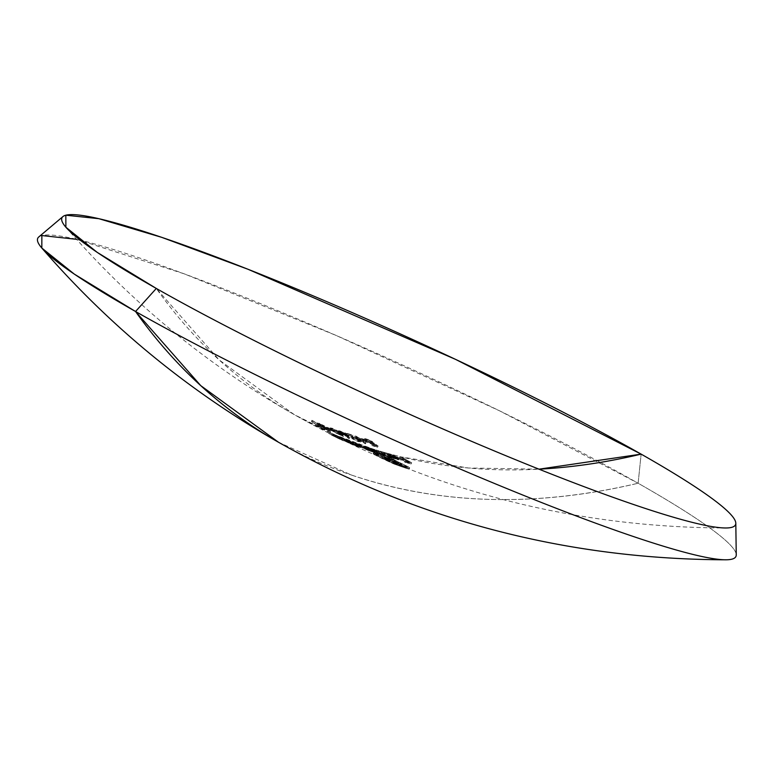 <?xml version="1.0" encoding="UTF-8"?>
<svg xmlns="http://www.w3.org/2000/svg" width="775" height="775" viewBox="0 0 775 775"><rect width="100%" height="100%" fill="white"/><g stroke="black" fill="none" stroke-linecap="round" stroke-linejoin="round"><path stroke-width="0.58" stroke-dasharray="3.88 2.91" d="M358.486 446.264L350.484 442.787L355.609 445.567L359.058 446.923L358.486 446.264M349.312 442.118L349.98 442.283A870.664 597.118 119.6 0 0 352.218 443.135L360.423 447.214L354.243 445.024A870.306 628.108 -71.1 0 0 355.696 445.819A870.577 597.05 -60.4 0 1 354.718 445.431L346.9 441.091A870.664 597.118 119.6 0 0 347.868 441.469A870.306 628.108 -71.1 0 0 349.215 442.234L349.312 442.118M374.829 450.885L376.96 451.554A870.664 597.118 -60.4 0 1 374.664 450.847L384.012 454.702L385.601 455.903L383.751 455.613L378.801 453.675A870.567 628.292 -71.1 0 0 383.499 456.213L384.022 455.061L379.324 452.522L385.621 454.809L383.024 452.755L335.178 434.92L294.219 414.596L219.199 359.968L156.308 288.455A869.385 596.246 119.6 0 0 294.219 414.596A869.385 596.246 119.6 0 0 329.317 432.353A867.651 626.19 -71.1 0 0 333.308 434.591L341.581 438.485A868.184 626.578 -71.1 0 0 342.996 439.26A869.298 596.178 119.6 0 0 343.955 439.667L336.127 435.327A869.385 596.246 119.6 0 0 338.326 436.257A868.436 626.762 -71.1 0 0 342.308 438.495L350.649 442.254A868.823 627.033 -71.1 0 0 352.063 443.019A869.298 596.178 119.6 0 0 353.032 443.407L345.214 439.067A869.385 596.246 119.6 0 0 347.423 439.938L355.25 444.278A869.298 596.178 119.6 0 0 356.219 444.656A869.027 627.188 108.9 0 1 354.766 443.872L360.956 446.061L352.741 441.983A869.385 596.246 119.6 0 0 357.75 443.823L366.837 448.589L375.216 451.224A869.366 627.43 -71.1 0 0 376.573 451.97A869.298 596.178 119.6 0 0 377.57 452.29L369.752 447.95A869.385 596.246 119.6 0 0 372.029 448.696L383.024 454.741A869.221 596.12 119.6 0 0 384.022 455.061A869.288 627.382 108.9 0 1 379.324 452.522L378.801 453.675L379.324 452.522L384.284 454.46L383.751 455.613L384.284 454.46L386.124 454.741L384.545 453.549L384.012 454.702L384.545 453.549L377.493 450.401A869.385 596.246 119.6 0 0 382.637 451.941L376.214 449.975L375.691 451.127L376.214 449.975L374.373 449.771A869.288 627.382 108.9 0 1 373.027 449.006A869.385 596.246 119.6 0 0 375.187 449.694L374.373 449.771L373.85 450.924L374.664 450.847A870.664 597.118 119.6 0 0 376.96 451.554L385.252 455.468L385.456 455.981L384.516 455.836L378.801 453.675L383.499 456.213A870.49 597.002 -60.4 0 1 382.501 455.894A870.587 628.312 108.9 0 1 371.506 449.849A870.664 597.118 119.6 0 0 372.504 450.159A870.567 628.292 -71.1 0 0 373.85 450.924L374.664 450.847L373.841 450.808L374.364 449.665M399.154 458.674L398.631 459.827L397.178 459.527L397.711 458.374L397.178 459.527L392.305 457.763L392.838 456.611L392.305 457.763L388.692 456.01L389.215 454.857L388.692 456.01A870.645 597.099 119.6 0 0 396.093 458.044L396.626 456.892L396.093 458.044L390.193 455.623L390.716 454.46L396.626 456.892A869.366 596.227 -60.4 0 1 389.215 454.857L395.812 457.783L399.154 458.674L398.97 457.967L390.988 454.295L387.975 454.034A869.298 819.514 129.9 0 0 389.321 454.547L391.365 454.654L396.626 456.892A869.366 596.227 -60.4 0 1 389.215 454.857L399.464 458.626L390.988 454.295A869.385 596.246 119.6 0 0 399.948 456.62A867.768 626.278 -71.1 0 0 405.151 459.527A869.347 596.217 -60.4 0 1 400.617 458.374A868.155 626.558 -71.1 0 0 401.712 458.984A869.327 596.208 119.6 0 0 406.255 460.137A867.768 626.278 -71.1 0 0 409.558 461.929A869.259 596.149 -60.4 0 1 405.025 460.776A868.155 626.558 -71.1 0 0 406.129 461.367A869.221 596.13 119.6 0 0 411.699 462.772L400.975 456.872A869.385 596.246 119.6 0 0 538.983 469.175L468.41 468.003L400.975 456.872L389.641 453.888L389.108 455.041L390.455 455.448A870.664 597.118 -60.4 0 1 388.033 454.78L390.222 455.371M736.25 554.852A383.635 35.96 24.5 0 0 638.125 483.242L641.138 454.131L638.125 483.242A383.635 35.96 -155.5 0 1 725.884 559.792M351.443 475.036A901.199 618.062 119.6 0 0 638.125 483.242C535.041 507.48 439.483 504.748 351.443 475.036L278.516 442.263A901.199 618.062 119.6 0 0 351.443 475.036L351.443 475.036M346.696 435.114L347.19 435.259A869.269 198.778 -66.8 0 0 348.488 436.906A869.201 856.278 147.2 0 0 349.816 437.517L345.786 433.651L340.07 430.968L338.53 430.716L339.237 431.462L346.696 435.114M364.909 441.004L363.863 439.241A868.61 595.713 -60.4 0 1 358.515 437.701A869.017 627.178 108.9 0 1 356.132 436.151A868.436 595.597 -60.4 0 1 355.124 435.85A869.056 627.208 -71.1 0 0 357.507 437.4A868.61 595.713 -60.4 0 1 356.219 437.013A869.104 627.246 -71.1 0 0 357.285 437.701A868.688 595.762 119.6 0 0 358.573 438.088A869.056 627.208 -71.1 0 0 365.79 442.632A869.075 596.023 119.6 0 0 365.994 442.69L364.909 441.004M359.891 439.842L359.581 439.638A868.911 595.917 -60.4 0 1 358.573 439.328L359.222 440.239L356.122 439.125L352.78 436.587A869.298 50.142 114.2 0 1 352.828 435.153A868.436 595.597 -60.4 0 1 345.253 432.77A869.337 627.411 -71.1 0 0 346.309 433.467A868.523 595.646 119.6 0 0 351.492 435.114A869.269 50.181 -65.8 0 0 351.472 436.025L352.451 437.332L356.151 439.367L360.588 440.965L359.891 439.842M342.463 434.92L343.868 434.92L337.948 431.074L330.441 427.8L335.478 431.413L342.463 434.92M312.838 420.728A868.436 595.597 -60.4 0 1 311.879 420.331A868.349 626.694 -71.1 0 0 321.199 426.279A869.017 595.985 -60.4 0 1 318.874 425.291A868.165 626.558 -71.1 0 0 319.949 425.95A869.066 596.023 119.6 0 0 325.568 428.313A868.581 626.868 108.9 0 1 324.493 427.655A869.017 595.985 -60.4 0 1 322.158 426.686A868.417 626.752 108.9 0 1 312.838 420.728L312.315 421.891A869.695 627.673 -71.1 0 0 321.635 427.839L322.158 426.686A868.417 626.752 108.9 0 1 312.838 420.728A868.436 595.597 -60.4 0 1 311.879 420.331L311.356 421.484A869.715 596.469 119.6 0 0 312.315 421.891L312.838 420.728M326.304 428.265L325.393 427.79A868.358 96.013 -64.9 0 1 325.171 427.839L330.954 430.309L319.949 424.342L324.095 425.921A868.203 188.49 115.7 0 0 324.493 425.94L317.818 423.131L329.104 429.282L326.304 428.265M326.633 427.151A869.037 627.188 -71.1 0 0 327.699 427.829A868.756 595.81 119.6 0 0 331.874 429.427A869.192 627.304 108.9 0 1 330.809 428.74A868.688 595.762 -60.4 0 1 326.633 427.151L326.11 428.304A869.957 596.634 119.6 0 0 330.286 429.892L330.809 428.74A868.688 595.762 -60.4 0 1 326.633 427.151A869.037 627.188 -71.1 0 0 327.699 427.829L327.176 428.982A870.306 628.108 108.9 0 1 326.11 428.304L326.633 427.151M372.601 443.242L372.455 444.501L365.49 441.363L363.969 439.977L365.79 440.074L372.184 442.893A869.908 596.595 -60.4 0 1 371.157 442.622L366.788 440.752L365.509 440.694L366.546 441.673L373.54 444.201A869.87 495.109 -69.2 0 0 377.59 447.165L378.113 446.012A868.601 494.382 110.8 0 1 374.063 443.048L366.817 440.355L366.032 439.541L366.798 439.473L371.68 441.469A868.63 595.723 119.6 0 0 372.707 441.731L367.786 439.396L364.502 438.815L367.544 441.111L372.601 443.242M374.112 443.581L373.589 444.734L374.112 443.581A868.659 494.595 -69.2 0 0 376.243 445.131A869.017 595.985 -60.4 0 1 372.387 444.085A868.649 626.917 -71.1 0 0 373.463 444.753A869.066 596.023 119.6 0 0 378.113 446.012A868.601 494.382 110.8 0 1 374.063 443.048L373.54 444.201L374.063 443.048L372.097 442.728L371.574 443.881L372.097 442.728L367.069 440.52L366.546 441.673L367.069 440.52L366.042 439.532L367.321 439.599L366.788 440.752L367.321 439.599L371.68 441.469L371.157 442.622L371.68 441.469A868.63 595.723 119.6 0 0 372.707 441.731L372.184 442.893L372.707 441.731L366.323 438.921L365.79 440.074L366.323 438.921L365.015 438.66L364.502 438.815L366.013 440.21L365.49 441.363L366.013 440.21L374.112 443.581A868.659 494.595 -69.2 0 0 376.243 445.131A869.017 595.985 -60.4 0 1 372.387 444.085A868.649 626.917 -71.1 0 0 373.463 444.753L372.94 445.906A869.918 627.837 108.9 0 1 371.864 445.238A870.286 596.857 119.6 0 0 375.72 446.293A869.928 495.322 110.8 0 1 373.589 444.734L372.455 444.501L372.978 443.348M383.644 452.242L393.632 457.996A869.221 596.12 119.6 0 0 394.64 458.287L383.644 452.242A869.385 596.246 119.6 0 0 388.556 453.627L383.644 452.242A869.385 596.246 -60.4 0 1 382.637 451.941L382.114 453.094A870.664 597.118 119.6 0 0 383.121 453.394L383.644 452.242L383.121 453.394A870.18 628.021 -71.1 0 0 394.117 459.439A870.49 597.002 -60.4 0 1 393.109 459.149A870.228 628.06 108.9 0 1 382.114 453.094L382.637 451.941A868.959 627.14 -71.1 0 0 393.632 457.996L393.109 459.149L393.632 457.996A869.221 596.12 119.6 0 0 394.64 458.287L394.117 459.439L394.64 458.287A868.911 627.101 108.9 0 1 383.644 452.242M364.579 446.226L368.755 447.63L374.034 450.876L364.579 446.226M383.121 455.729L382.598 456.882L383.121 455.729A869.376 627.44 -71.1 0 0 390.513 459.459A868.63 595.723 -60.4 0 1 382.569 456.727A869.347 627.421 -71.1 0 0 385.194 458.006A868.455 595.607 119.6 0 0 393.128 460.747A869.376 627.44 -71.1 0 0 395.579 461.929L397.701 463.101L395.657 462.549A867.903 595.229 -60.4 0 1 392.082 461.299A869.347 627.421 -71.1 0 0 394.775 462.539A867.661 595.055 119.6 0 0 397.875 463.624L401.256 464.322L385.989 456.669A869.037 596.004 119.6 0 0 388.827 457.589L406.11 466.143L406.613 466.734L404.598 466.201L386.851 459.129L377.144 454.315L376.64 453.685L379.324 454.441A869.037 596.004 119.6 0 0 381.242 455.09A869.385 627.45 108.9 0 1 379.207 454.034A869.114 596.053 -60.4 0 1 377.299 453.385L373.938 452.426L374.257 453.094L385.843 458.868L406.042 466.918L409.607 467.887L408.57 466.986L388.885 457.192L381.058 454.663A869.376 627.44 -71.1 0 0 383.092 455.71L382.559 456.863A870.654 628.36 108.9 0 1 380.535 455.816A870.393 596.934 119.6 0 0 388.362 458.345A870.509 628.263 -71.1 0 0 405.548 466.889L409.21 468.982L409.733 467.829L408.871 468.642L409.403 467.49L408.173 466.773L407.64 467.935L408.173 466.773L406.071 465.736L405.548 466.889L406.071 465.736A869.24 627.343 108.9 0 1 388.885 457.192L388.362 458.345L388.885 457.192A869.114 596.053 -60.4 0 1 381.058 454.663L380.535 455.816L381.058 454.663A869.376 627.44 -71.1 0 0 383.092 455.71A869.037 596.004 119.6 0 0 383.121 455.729A869.376 627.44 -71.1 0 0 390.513 459.459L382.569 456.727A869.347 627.421 -71.1 0 0 385.194 458.006L393.128 460.747L392.605 461.9A869.734 596.479 -60.4 0 1 384.671 459.168A870.625 628.341 108.9 0 1 382.046 457.88A869.908 596.595 119.6 0 0 389.98 460.621A870.654 628.36 108.9 0 1 382.598 456.882A870.306 596.876 -60.4 0 1 382.559 456.863L383.092 455.71M374.044 450.682L368.193 448.328A869.385 627.45 108.9 0 1 364.221 446.1A869.385 596.246 -60.4 0 1 363.233 445.761A869.385 627.45 -71.1 0 0 366.265 447.466L368.483 448.783L367.621 448.744L362.962 446.545A869.337 627.411 108.9 0 1 358.728 444.172A869.385 596.246 119.6 0 0 363.233 445.761L368.551 448.996L358.728 444.172L358.205 445.325A870.616 628.331 -71.1 0 0 362.438 447.698L367.098 449.897L367.951 449.926L365.742 448.618A870.654 628.36 108.9 0 1 362.71 446.913A870.664 597.118 119.6 0 0 363.698 447.252A870.664 628.36 -71.1 0 0 367.67 449.481L372.61 451.796L373.521 451.835L371.516 450.624A870.635 628.351 108.9 0 1 368.232 448.783A870.664 597.118 119.6 0 0 369.229 449.103L369.752 447.95A869.385 596.246 -60.4 0 1 368.755 447.63L368.232 448.783L368.755 447.63A869.366 627.43 -71.1 0 0 372.039 449.471L371.516 450.624L372.039 449.471L374.044 450.682L373.133 450.643L372.61 451.796L373.192 451.602L368.232 448.783A870.664 597.118 119.6 0 0 369.229 449.103A870.625 628.341 -71.1 0 0 377.047 453.443A870.577 597.05 -60.4 0 1 376.049 453.123A870.635 628.351 108.9 0 1 374.683 452.377L367.892 450.362L361.45 447.349A870.596 628.322 108.9 0 1 357.217 444.976A870.664 597.118 119.6 0 0 358.205 445.325L358.728 444.172A869.385 596.246 -60.4 0 1 357.75 443.823L357.217 444.976L357.75 443.823A869.327 627.401 -71.1 0 0 361.973 446.197L361.45 447.349L361.973 446.197L368.416 449.209L367.892 450.362L368.416 449.209L369.472 449.2L369.171 450.662L369.704 449.5M349.728 441.033L349.748 441.082A869.027 627.188 108.9 0 1 348.401 440.316A869.385 596.246 119.6 0 0 350.503 441.13L349.728 441.033M343.403 438.97L342.957 438.718A868.504 626.81 108.9 0 1 339.285 436.654A869.385 596.246 119.6 0 0 344.245 438.679A868.823 627.033 -71.1 0 0 347.064 440.268L348.827 441.595L343.403 438.97M334.393 435.095L333.938 434.843A867.748 626.258 108.9 0 1 330.266 432.779A869.385 596.246 119.6 0 0 335.178 434.92A868.184 626.578 -71.1 0 0 337.997 436.509L340.109 437.904L334.393 435.095M76.512 239.301L184.014 273.769L336.234 335.488L499.604 410.847L638.125 483.242A383.635 35.96 24.5 0 0 270.117 307.53A383.635 35.96 24.5 0 0 38.75 236.985M399.948 456.62L399.416 457.773A870.664 597.118 119.6 0 0 400.452 458.025L400.975 456.872A869.385 596.246 -60.4 0 1 399.948 456.62A867.768 626.278 -71.1 0 0 405.151 459.527L404.627 460.679A869.046 627.198 108.9 0 1 399.416 457.773L399.948 456.62M400.617 458.374L400.084 459.536A870.625 597.089 119.6 0 0 404.627 460.679L405.151 459.527A869.347 596.217 -60.4 0 1 400.617 458.374A868.155 626.558 -71.1 0 0 401.712 458.984L401.188 460.137A869.424 627.479 108.9 0 1 400.084 459.536L400.617 458.374M406.255 460.137L405.722 461.29A870.606 597.079 -60.4 0 1 401.188 460.137L401.712 458.984A869.327 596.208 119.6 0 0 406.255 460.137A867.768 626.278 -71.1 0 0 409.558 461.929L409.035 463.082A869.046 627.198 108.9 0 1 405.722 461.29L406.255 460.137M405.025 460.776L404.492 461.929A870.528 597.021 119.6 0 0 409.035 463.082L409.558 461.929A869.259 596.149 -60.4 0 1 405.025 460.776A868.155 626.558 -71.1 0 0 406.129 461.367L405.596 462.52A869.424 627.479 108.9 0 1 404.492 461.929L405.025 460.776M411.699 462.772L411.167 463.925A870.499 597.002 -60.4 0 1 405.596 462.52L406.129 461.367A869.221 596.13 119.6 0 0 411.699 462.772A867.68 626.21 108.9 0 1 400.975 456.872L400.452 458.025A868.949 627.13 -71.1 0 0 411.167 463.925L411.699 462.772M399.416 457.773A870.664 597.118 119.6 0 0 400.452 458.025L411.167 463.925A870.499 597.002 -60.4 0 1 405.596 462.52A869.424 627.479 108.9 0 1 404.492 461.929A870.528 597.021 119.6 0 0 409.035 463.082A869.046 627.198 108.9 0 1 405.722 461.29A870.606 597.079 -60.4 0 1 401.188 460.137A869.424 627.479 108.9 0 1 400.084 459.536A870.625 597.089 119.6 0 0 404.627 460.679A869.046 627.198 108.9 0 1 399.416 457.773M358.515 437.701L357.992 438.853A869.889 596.585 119.6 0 0 363.33 440.394L363.863 439.241A868.61 595.713 -60.4 0 1 358.515 437.701A869.017 627.178 108.9 0 1 356.132 436.151L355.609 437.303A870.286 628.099 -71.1 0 0 357.992 438.853L358.515 437.701M355.124 435.85L354.601 437.003A869.715 596.469 119.6 0 0 355.609 437.303L356.132 436.151A868.436 595.597 -60.4 0 1 355.124 435.85A869.056 627.208 -71.1 0 0 357.507 437.4L356.984 438.553A870.335 628.128 108.9 0 1 354.601 437.003L355.124 435.85M356.219 437.013L355.686 438.166A869.889 596.585 119.6 0 0 356.984 438.553L357.507 437.4A868.61 595.713 -60.4 0 1 356.219 437.013A869.104 627.246 -71.1 0 0 357.285 437.701L356.752 438.853A870.383 628.167 108.9 0 1 355.686 438.166L356.219 437.013M358.573 438.088L358.05 439.241A869.957 596.634 -60.4 0 1 356.752 438.853L357.285 437.701A868.688 595.762 119.6 0 0 358.573 438.088A869.056 627.208 -71.1 0 0 365.79 442.632L365.257 443.784A870.335 628.128 108.9 0 1 358.05 439.241L358.573 438.088M365.994 442.69L365.471 443.843A870.344 596.905 -60.4 0 1 365.257 443.784L365.79 442.632A869.075 596.023 119.6 0 0 365.994 442.69A869.356 179.684 113.4 0 1 363.863 439.241L363.33 440.394A870.635 179.945 -66.6 0 0 365.471 443.843L365.994 442.69M359.581 438.388L359.058 439.541A870.286 628.099 -71.1 0 0 363.572 442.409L364.095 441.256A869.017 627.178 108.9 0 1 359.581 438.388A868.688 595.762 119.6 0 0 362.933 439.367A869.376 179.916 -66.6 0 0 364.095 441.256L363.572 442.409A870.645 180.178 113.4 0 1 362.409 440.52L362.933 439.367L362.409 440.52A869.957 596.634 -60.4 0 1 359.058 439.541L359.581 438.388A868.688 595.762 119.6 0 0 362.933 439.367A869.376 179.916 -66.6 0 0 364.095 441.256A869.017 627.178 108.9 0 1 359.581 438.388M359.058 439.541A870.286 628.099 -71.1 0 0 363.572 442.409A870.645 180.178 113.4 0 1 362.409 440.52A869.957 596.634 -60.4 0 1 359.058 439.541M357.992 438.853A869.889 596.585 119.6 0 0 363.33 440.394L365.471 443.843A870.344 596.905 -60.4 0 1 365.257 443.784A870.335 628.128 108.9 0 1 358.05 439.241A869.957 596.634 -60.4 0 1 356.752 438.853A870.383 628.167 108.9 0 1 355.686 438.166A869.889 596.585 119.6 0 0 356.984 438.553A870.335 628.128 108.9 0 1 354.601 437.003A869.715 596.469 119.6 0 0 355.609 437.303A870.286 628.099 -71.1 0 0 357.992 438.853M353.865 437.933L353.342 439.086L357.876 441.178L358.399 440.026L353.865 437.933L352.78 436.587L352.257 437.739L353.342 439.086L353.865 437.933M352.828 435.153L352.296 436.315A870.567 50.21 -65.8 0 0 352.257 437.739L352.78 436.587A869.298 50.142 114.2 0 1 352.828 435.153A868.436 595.597 -60.4 0 1 345.253 432.77L344.73 433.923A869.715 596.469 119.6 0 0 352.296 436.315L352.828 435.153M346.309 433.467L345.786 434.62A870.616 628.331 108.9 0 1 344.73 433.923L345.253 432.77A869.337 627.411 -71.1 0 0 346.309 433.467A868.523 595.646 119.6 0 0 351.492 435.114L350.968 436.267A869.792 596.518 -60.4 0 1 345.786 434.62L346.309 433.467M351.472 436.025L350.949 437.177A870.548 50.259 114.2 0 1 350.968 436.267L351.492 435.114A869.269 50.181 -65.8 0 0 351.472 436.025L352.954 437.662L352.431 438.815L350.949 437.177L351.472 436.025M359.542 440.171L359.019 441.343L358.05 440.481L358.573 439.328L359.542 440.171L358.399 440.026L357.876 441.178L359.019 441.324L358.05 440.481A870.18 596.789 119.6 0 0 359.048 440.791L359.581 439.638A868.911 595.917 -60.4 0 1 358.573 439.328L358.05 440.481A870.18 596.789 119.6 0 0 359.048 440.791L360.472 442.012L358.893 441.827L359.416 440.675L358.893 441.827L355.628 440.52L352.431 438.815L352.954 437.662L359.416 440.675L360.995 440.849L359.581 439.638L359.048 440.791L360.462 442.041L360.995 440.849M360.472 442.012L354.446 439.948L350.949 437.177A870.548 50.259 114.2 0 1 350.968 436.267A869.792 596.518 -60.4 0 1 345.786 434.62A870.616 628.331 108.9 0 1 344.73 433.923A869.715 596.469 119.6 0 0 352.296 436.315A870.567 50.21 -65.8 0 0 352.257 437.739L354.369 439.677L359.019 441.324M346.57 434.136L346.047 435.288L347.83 436.809L348.353 435.657L346.57 434.136L340.07 430.968L339.547 432.121L346.047 435.288L346.57 434.136M339.799 431.849L339.276 433.002L337.997 431.869L339.547 432.121L340.07 430.968L338.53 430.716L339.799 431.849L346.144 434.93L345.621 436.093L339.276 433.002L339.799 431.849M347.19 435.259L346.667 436.412L345.621 436.093L346.144 434.93L347.19 435.259A869.269 198.778 -66.8 0 0 348.488 436.906L347.965 438.059A870.538 199.068 113.2 0 1 346.667 436.412L347.19 435.259M349.816 437.517L349.293 438.669A870.47 857.538 -32.8 0 1 347.965 438.059L348.488 436.906A869.201 856.278 147.2 0 0 349.816 437.517A869.288 198.7 113.2 0 1 348.353 435.657L347.83 436.809A870.567 198.991 -66.8 0 0 349.293 438.669L349.816 437.517M339.46 432.595L345.834 435.666L341.581 433.186L339.46 432.595L340.206 433.302L344.759 435.482L345.292 434.329L344.759 435.482L345.834 435.666L345.02 434.94L345.543 433.787L346.357 434.513L340.729 432.15L339.993 431.442L341.077 431.646L345.543 433.787L345.02 434.94L340.554 432.799L341.077 431.646L340.554 432.799L339.45 432.624L340.332 431.433L346.357 434.513L340.729 432.15L340.206 433.302L340.729 432.15L339.993 431.442M347.965 438.059A870.538 199.068 113.2 0 1 346.667 436.412L338.287 432.285L339.547 432.121L344.827 434.552L349.293 438.669A870.47 857.538 -32.8 0 1 347.965 438.059M333.512 430.212L332.988 431.365L331.303 430.251L330.014 428.914L331.312 429.234L331.836 428.081L330.663 428.188L333.512 430.212L342.773 435.037L342.24 436.189L332.988 431.365L333.512 430.212M343.354 436.083L337.261 433.874L330.014 428.914L336.234 431.559L343.616 436.461L343.868 434.92L340.942 432.905L340.419 434.058L340.942 432.905L336.767 430.406L331.836 428.081L331.312 429.234L340.419 434.058L343.354 436.083L342.24 436.189L342.773 435.037L343.868 434.92M339.963 432.557L339.44 433.709L332.339 429.922L332.863 428.759L342.356 434.184L337.774 432.528L332.301 429.059L331.913 428.565L332.863 428.759L332.339 429.922L331.38 429.718L331.778 430.212L332.223 428.565L338.171 431.442L342.356 434.184L341.136 435.511L341.659 434.358L334.5 430.58L333.967 431.733L334.5 430.58L332.301 429.059L331.778 430.212L341.136 435.511L341.833 435.337L339.44 433.709L339.963 432.557M332.301 429.059L331.913 428.565L331.361 429.738L333.327 431.317L339.285 434.717L341.833 435.337L335.226 431.239L331.778 430.212M341.136 435.511L341.833 435.337M382.559 456.863A870.654 628.36 108.9 0 1 380.535 455.816L388.362 458.345L408.386 468.332L408.764 469.02L405.509 468.071A868.475 595.617 -60.4 0 1 394.039 464.022A870.528 628.273 108.9 0 1 376.679 455.845L373.414 453.578L376.776 454.537A870.393 596.934 119.6 0 0 378.684 455.187A870.654 628.36 -71.1 0 0 380.709 456.243A870.306 596.876 -60.4 0 1 378.801 455.593L375.933 454.896L378.713 456.591A870.577 628.302 -71.1 0 0 394 463.838A868.688 595.762 119.6 0 0 403.426 467.141L406.255 467.819L403.465 466.24A870.567 628.292 108.9 0 1 388.304 458.742A870.306 596.876 -60.4 0 1 385.466 457.822A870.616 628.331 -71.1 0 0 397.488 463.828L401.247 465.872L397.343 464.787A868.93 595.927 -60.4 0 1 394.252 463.692A870.625 628.341 108.9 0 1 391.559 462.452A869.182 596.101 119.6 0 0 395.124 463.702L397.178 464.254L395.056 463.092A870.654 628.36 108.9 0 1 392.605 461.9L393.128 460.747A869.376 627.44 -71.1 0 0 395.579 461.929L395.056 463.092L395.579 461.929L397.168 462.733L396.635 463.886L397.168 462.733L397.701 463.101L397.178 464.254L397.701 463.101L397.178 464.254L395.056 463.092A870.654 628.36 108.9 0 1 392.605 461.9L384.671 459.168L385.194 458.006L384.671 459.168A870.625 628.341 108.9 0 1 382.046 457.88L382.569 456.727L382.046 457.88L389.98 460.621L390.513 459.459L389.98 460.621A870.654 628.36 108.9 0 1 382.598 456.882M373.938 452.426L373.492 454.082L373.938 452.426L373.414 453.578L374.645 453.859L375.168 452.707L374.645 453.859L376.776 454.537L377.299 453.385L376.776 454.537A870.393 596.934 119.6 0 0 378.684 455.187L379.207 454.034L378.684 455.187A870.654 628.36 -71.1 0 0 380.709 456.243L381.242 455.09L380.709 456.243A870.306 596.876 -60.4 0 1 378.801 455.593L379.324 454.441L378.801 455.593L375.933 454.896L376.456 453.743L375.972 454.983L378.074 456.272L378.713 456.591L379.246 455.438L378.713 456.591L386.328 460.282L394 463.838L394.523 462.675L394 463.838L403.426 467.141L403.959 465.988L403.426 467.141L406.255 467.819L406.778 466.666L406.255 467.819L403.465 466.24L403.988 465.077L403.465 466.24L388.304 458.742L388.827 457.589L388.304 458.742A870.306 596.876 -60.4 0 1 385.466 457.822L385.989 456.669L385.466 457.822L397.488 463.828L398.021 462.675L397.488 463.828L400.336 465.252L400.869 464.099L400.336 465.252L401.247 465.872L401.77 464.719L401.169 465.911L400.258 465.727L400.791 464.574L400.258 465.727L397.343 464.787L397.875 463.624L397.343 464.787A868.93 595.927 -60.4 0 1 394.252 463.692L394.775 462.539L394.252 463.692A870.625 628.341 108.9 0 1 391.559 462.452L392.082 461.299L391.559 462.452A869.182 596.101 119.6 0 0 395.124 463.702L395.657 462.549L395.124 463.702L397.168 464.293L397.711 463.13L395.657 462.549A867.903 595.229 -60.4 0 1 392.082 461.299A869.347 627.421 -71.1 0 0 394.775 462.539A867.661 595.055 119.6 0 0 397.875 463.624L401.77 464.719L398.021 462.675A869.347 627.421 108.9 0 1 385.989 456.669A869.037 596.004 119.6 0 0 388.827 457.589A869.288 627.382 -71.1 0 0 403.988 465.077L406.778 466.666L403.959 465.988A867.419 594.89 -60.4 0 1 394.523 462.675A869.298 627.382 108.9 0 1 379.246 455.438L376.456 453.743L379.324 454.441A869.037 596.004 119.6 0 0 381.242 455.09A869.385 627.45 108.9 0 1 379.207 454.034A869.114 596.053 -60.4 0 1 377.299 453.385L373.938 452.426L377.202 454.683A869.25 627.353 -71.1 0 0 394.562 462.859A867.196 594.735 119.6 0 0 406.042 466.918L409.733 467.829M396.713 464.215L397.236 463.062M406.778 466.666L406.09 466.637M376.456 453.743L377.192 453.772M377.202 454.683L376.679 455.845L377.202 454.683M409.287 467.858L408.241 468.904L405.509 468.071L406.042 466.918L405.509 468.071L394.039 464.022L394.562 462.859L394.039 464.022L374.722 454.828L373.492 454.082L374.025 452.929M405.558 467.79L406.255 467.819M376.669 454.925L375.933 454.896L376.466 453.733M373.492 454.082L373.414 453.578M409.733 467.838L408.764 469.02M321.199 426.279L320.676 427.432A869.618 627.614 108.9 0 1 311.356 421.484L311.879 420.331A868.349 626.694 -71.1 0 0 321.199 426.279A869.017 595.985 -60.4 0 1 318.874 425.291L318.351 426.444A870.286 596.857 119.6 0 0 320.676 427.432L321.199 426.279M319.949 425.95L319.426 427.103A869.434 627.479 108.9 0 1 318.351 426.444L318.874 425.291A868.165 626.558 -71.1 0 0 319.949 425.95A869.066 596.023 119.6 0 0 325.568 428.313L325.045 429.476A870.335 596.895 -60.4 0 1 319.426 427.103L319.949 425.95M324.493 427.655L323.969 428.808A869.86 627.789 -71.1 0 0 325.045 429.476L325.568 428.313A868.581 626.868 108.9 0 1 324.493 427.655A869.017 595.985 -60.4 0 1 322.158 426.686L321.635 427.839A870.286 596.857 119.6 0 0 323.969 428.808L324.493 427.655M323.969 428.808A869.86 627.789 -71.1 0 0 325.045 429.476A870.335 596.895 -60.4 0 1 319.426 427.103A869.434 627.479 108.9 0 1 318.351 426.444A870.286 596.857 119.6 0 0 320.676 427.432A869.618 627.614 108.9 0 1 311.356 421.484A869.715 596.469 119.6 0 0 312.315 421.891A869.695 627.673 -71.1 0 0 321.635 427.839A870.286 596.857 119.6 0 0 323.969 428.808M318.67 423.751L318.147 424.903L317.072 423.983L318.418 424.322L318.942 423.169L317.605 422.83L318.67 423.751L324.551 426.918L324.028 428.071L318.147 424.903L318.67 423.751M327.04 428.149L326.517 429.302L324.028 428.071L324.551 426.918L327.04 428.149L329.104 429.282L328.571 430.435L326.517 429.302L327.04 428.149M328.842 429.476L328.309 430.629L329.065 430.852L328.571 430.435L329.104 429.282L325.393 427.79L324.87 428.943L328.309 430.629L328.842 429.476M324.124 427.955L330.479 431.578L324.638 428.992A869.627 96.148 115.1 0 0 324.87 428.943L328.571 430.435L317.072 423.983L323.96 427.093A869.482 188.771 -64.3 0 1 323.572 427.073L319.126 425.301L330.479 431.578L324.638 428.992A869.627 96.148 115.1 0 0 324.87 428.943L325.393 427.79A868.358 96.013 -64.9 0 1 325.171 427.839L324.638 428.992L325.171 427.839L329.801 430.096L329.278 431.249L329.801 430.096L331.002 430.425L330.024 429.631L329.501 430.784L330.024 429.631L327.835 428.401L327.312 429.553L327.835 428.401L324.647 426.802L324.124 427.955L324.647 426.802L321.053 424.962L320.53 426.114L321.053 424.962L319.649 424.148L319.126 425.301L319.649 424.148L319.019 423.586L320.007 423.867L319.474 425.02L320.007 423.867L324.095 425.921L323.572 427.073L324.095 425.921A868.203 188.49 115.7 0 0 324.493 425.94L323.96 427.093L324.493 425.94L318.942 423.169L318.418 424.322L323.96 427.093A869.482 188.771 -64.3 0 1 323.572 427.073L318.835 424.787L320.53 426.114M329.104 429.282L329.588 429.699M319.649 424.148L319.019 423.586L318.477 424.748L319.126 425.301M329.598 429.689L329.075 430.842L328.571 430.435M331.874 429.427L331.351 430.58A870.025 596.682 -60.4 0 1 327.176 428.982L327.699 427.829A868.756 595.81 119.6 0 0 331.874 429.427A869.192 627.304 108.9 0 1 330.809 428.74L330.286 429.892A870.47 628.225 -71.1 0 0 331.351 430.58L331.874 429.427M331.351 430.58A870.025 596.682 -60.4 0 1 327.176 428.982A870.306 628.108 108.9 0 1 326.11 428.304A869.957 596.634 119.6 0 0 330.286 429.892A870.47 628.225 -71.1 0 0 331.351 430.58M390.455 455.448L397.304 458.422L397.827 457.26L397.304 458.422L398.631 459.827L388.692 456.01A870.645 597.099 119.6 0 0 396.093 458.044L390.842 455.807L388.788 455.7A870.577 820.715 -50.1 0 1 387.442 455.196L389.108 455.041L389.641 453.888L388.556 453.627L388.033 454.78A870.664 597.118 119.6 0 0 390.455 455.448L398.96 459.604L399.483 458.451M388.556 453.627L387.975 454.034A869.298 819.514 129.9 0 0 389.321 454.547L388.788 455.7L389.37 454.208L390.716 454.46L390.193 455.623L388.788 455.7A870.577 820.715 -50.1 0 1 387.442 455.196L387.975 454.034M391.191 455.671L390.668 456.824L396.161 458.994L396.693 457.831L391.191 455.671A869.356 596.217 119.6 0 0 397.478 457.395L398.088 458.015L396.693 457.831L396.161 458.994L397.565 459.168L398.088 458.015L397.565 459.168L396.945 458.548L397.478 457.395L398.03 458.044L396.364 457.744L391.191 455.671A869.356 596.217 119.6 0 0 397.478 457.395L396.945 458.548A870.625 597.089 -60.4 0 1 390.668 456.824L391.191 455.671M397.565 459.168L396.945 458.548A870.625 597.089 -60.4 0 1 390.668 456.824L396.161 458.994L397.565 459.168L396.945 458.548M387.442 455.196L388.033 454.78M394.117 459.439A870.49 597.002 -60.4 0 1 393.109 459.149L382.114 453.094A870.664 597.118 119.6 0 0 383.121 453.394L394.117 459.439M373.027 449.006L372.504 450.159L373.027 449.006A869.385 596.246 -60.4 0 1 372.029 448.696L371.506 449.849L372.029 448.696A869.317 627.392 -71.1 0 0 383.024 454.741L382.501 455.894L383.024 454.741A869.221 596.12 119.6 0 0 384.022 455.061L383.499 456.213A870.49 597.002 -60.4 0 1 382.501 455.894L371.506 449.849A870.664 597.118 119.6 0 0 372.504 450.159A870.567 628.292 -71.1 0 0 373.85 450.924L374.373 449.771A869.288 627.382 108.9 0 1 373.027 449.006M383.305 453.937L382.782 455.09L384.216 455.312L382.995 454.402L383.528 453.249L384.739 454.16L376.912 451.195L375.662 450.265L377.134 450.507L383.528 453.249L382.995 454.402L376.611 451.66L377.134 450.507L376.611 451.66L375.139 451.418L376.388 452.348L376.912 451.195L376.388 452.348L382.782 455.09L383.305 453.937L376.912 451.195L375.662 450.265L377.134 450.507L383.199 453.065L384.739 454.16L383.305 453.937M383.286 454.567L375.139 451.418L381.3 454.576L383.809 455.351L383.286 454.567M368.193 448.328L367.67 449.481L368.193 448.328M368.483 448.783L367.621 448.744L367.098 449.897L367.951 449.926L365.742 448.618L366.265 447.466L365.742 448.618L362.71 446.913L363.233 445.761L362.71 446.913A870.664 597.118 119.6 0 0 363.698 447.252L364.221 446.1L363.698 447.252L372.329 451.699L373.133 450.643M362.962 446.545L362.438 447.698L362.962 446.545M369.685 449.519L373.928 451.108L373.405 452.261L367.892 450.362L357.217 444.976A870.664 597.118 119.6 0 0 358.205 445.325L367.098 449.897L367.621 448.744M368.939 450.353L369.472 449.2M375.197 451.457L374.664 452.61L375.216 451.224L374.664 452.61L373.405 452.261L373.928 451.108L375.216 451.224A869.366 627.43 -71.1 0 0 376.573 451.97L376.049 453.123L376.573 451.97A869.298 596.178 119.6 0 0 377.57 452.29L377.047 453.443L377.57 452.29A869.356 627.421 108.9 0 1 369.752 447.95L369.229 449.103L377.047 453.443A870.577 597.05 -60.4 0 1 376.049 453.123A870.635 628.351 108.9 0 1 374.683 452.377L375.216 451.224M372.61 451.796L373.521 451.835M367.098 449.897L367.951 449.926M365.015 438.66L363.979 439.938L367.272 440.549L372.184 442.893A869.908 596.595 -60.4 0 1 371.157 442.622L366.517 440.684L365.509 440.694L366.294 441.508L373.54 444.201A869.87 495.109 -69.2 0 0 377.59 447.165A870.335 596.895 -60.4 0 1 372.94 445.906L373.463 444.753A869.066 596.023 119.6 0 0 378.113 446.012L377.59 447.165A870.335 596.895 -60.4 0 1 372.94 445.906A869.918 627.837 108.9 0 1 371.864 445.238L372.387 444.085L371.864 445.238A870.286 596.857 119.6 0 0 375.72 446.293L376.243 445.131L375.72 446.293A869.928 495.322 110.8 0 1 373.589 444.734L367.001 442.254L364.25 440.433L364.492 439.822M335.178 434.92L334.645 436.073A870.664 597.118 119.6 0 0 335.604 436.48L336.127 435.327A869.385 596.246 -60.4 0 1 335.178 434.92A868.184 626.578 -71.1 0 0 337.997 436.509L337.464 437.662A869.463 627.498 108.9 0 1 334.645 436.073L335.178 434.92M339.944 437.613L339.421 438.766L337.464 437.662L337.997 436.509L340.448 438.001L339.373 437.604L338.849 438.757L339.925 439.154L339.421 438.766L339.944 437.613L340.448 438.001M340.477 437.991L339.944 439.144L337.464 437.662A869.463 627.498 108.9 0 1 334.645 436.073A870.664 597.118 119.6 0 0 335.604 436.48A869.54 627.556 -71.1 0 0 343.432 440.82A870.577 597.05 -60.4 0 1 342.472 440.413A869.463 627.498 108.9 0 1 341.058 439.648L332.775 435.744A868.93 627.111 108.9 0 1 328.794 433.506A870.664 597.118 119.6 0 0 329.743 433.932A869.017 627.178 -71.1 0 0 333.415 435.996L338.849 438.757L339.373 437.604L335.837 435.879L335.304 437.032L335.837 435.879L333.938 434.843L333.415 435.996L333.938 434.843A867.748 626.258 108.9 0 1 330.266 432.779L329.743 433.932L330.266 432.779A869.385 596.246 -60.4 0 1 329.317 432.353L328.794 433.506L329.317 432.353A867.651 626.19 -71.1 0 0 333.308 434.591L332.775 435.744L333.308 434.591L340.177 438.049L339.644 439.212L340.177 438.049L341.581 438.485L341.058 439.648L332.775 435.744A868.93 627.111 108.9 0 1 328.794 433.506A870.664 597.118 119.6 0 0 329.743 433.932A869.017 627.178 -71.1 0 0 333.415 435.996L339.421 438.766M341.446 438.563L341.581 438.485A868.184 626.578 -71.1 0 0 342.996 439.26L342.472 440.413L342.996 439.26A869.298 596.178 119.6 0 0 343.955 439.667L343.432 440.82L343.955 439.667A868.271 626.636 108.9 0 1 336.127 435.327L335.604 436.48L343.432 440.82A870.577 597.05 -60.4 0 1 342.472 440.413A869.463 627.498 108.9 0 1 341.058 439.648L341.581 438.485M344.245 438.679L343.722 439.832A870.664 597.118 119.6 0 0 344.681 440.219L345.214 439.067A869.385 596.246 -60.4 0 1 344.245 438.679A868.823 627.033 -71.1 0 0 347.064 440.268L346.541 441.421A870.092 627.953 108.9 0 1 343.722 439.832L344.245 438.679M349.012 441.372L348.488 442.525L346.541 441.421L347.064 440.268L349.506 441.789L348.411 441.43L347.888 442.583L348.983 442.942L348.488 442.525L349.012 441.372L349.506 441.789M348.983 442.942L346.541 441.421A870.092 627.953 108.9 0 1 343.722 439.832A870.664 597.118 119.6 0 0 344.681 440.219A870.151 627.992 -71.1 0 0 352.509 444.559A870.577 597.05 -60.4 0 1 351.54 444.172A870.092 627.953 108.9 0 1 350.126 443.407L341.785 439.648A869.705 627.682 108.9 0 1 337.793 437.41A870.664 597.118 119.6 0 0 338.762 437.807A869.783 627.731 -71.1 0 0 342.424 439.871L347.888 442.583L348.411 441.43L344.846 439.745L344.323 440.907L344.846 439.745L342.957 438.718L342.424 439.871L342.957 438.718A868.504 626.81 108.9 0 1 339.285 436.654L338.762 437.807L339.285 436.654A869.385 596.246 -60.4 0 1 338.326 436.257L337.793 437.41L338.326 436.257A868.436 626.762 -71.1 0 0 342.308 438.495L341.785 439.648L342.308 438.495L349.215 441.886L348.682 443.038L349.215 441.886L350.649 442.254L350.126 443.407L341.785 439.648A869.705 627.682 108.9 0 1 337.793 437.41A870.664 597.118 119.6 0 0 338.762 437.807A869.783 627.731 -71.1 0 0 342.424 439.871L348.488 442.525M350.494 442.351L350.649 442.254A868.823 627.033 -71.1 0 0 352.063 443.019L351.54 444.172L352.063 443.019A869.298 596.178 119.6 0 0 353.032 443.407L352.509 444.559L353.032 443.407A868.872 627.072 108.9 0 1 345.214 439.067L344.681 440.219L352.509 444.559A870.577 597.05 -60.4 0 1 351.54 444.172A870.092 627.953 108.9 0 1 350.126 443.407L350.649 442.254M354.766 443.872L354.243 445.024A870.306 628.108 -71.1 0 0 355.696 445.819L356.219 444.656A869.027 627.188 108.9 0 1 354.766 443.872L359.561 445.964L359.038 447.117L354.243 445.024L354.766 443.872M359.707 445.315L359.183 446.468L360.801 447.582L359.038 447.117L359.561 445.964L361.324 446.429L359.707 445.315L351.501 441.479L350.968 442.641L359.183 446.468L359.707 445.315M350.503 441.13L349.748 441.082L349.215 442.234L350.968 442.641L351.501 441.479L349.748 441.082A869.027 627.188 108.9 0 1 348.401 440.316L347.868 441.469A870.306 628.108 -71.1 0 0 349.215 442.234L349.98 442.283A870.664 597.118 -60.4 0 0 352.218 443.135L350.135 442.331M349.215 442.234L349.748 441.082M347.423 439.938L346.9 441.091A870.664 597.118 119.6 0 0 347.868 441.469L348.401 440.316A869.385 596.246 -60.4 0 1 347.423 439.938A868.988 627.159 -71.1 0 0 355.25 444.278L354.718 445.431A870.257 628.079 108.9 0 1 346.9 441.091L347.423 439.938M356.219 444.656L355.696 445.819A870.577 597.05 -60.4 0 1 354.718 445.431L355.25 444.278A869.298 596.178 119.6 0 0 356.219 444.656M358.583 445.441L358.06 446.594L359.435 446.952L358.195 446.1L358.718 444.947L359.958 445.799L355.425 444.085L351.007 441.634L352.422 442.012L358.718 444.947L358.195 446.1L351.898 443.164L352.422 442.012L351.898 443.164L350.484 442.787L351.753 443.649L352.286 442.496L351.753 443.649L358.06 446.594L358.583 445.441L351.54 441.702L358.05 444.579L359.958 445.799L358.583 445.441M359.958 445.809L359.435 446.952M342.356 434.184L341.659 434.358M397.478 457.395L398.088 458.015M65.885 227.24C131.392 302.773 207.506 365.228 294.219 414.596C427.48 489.703 571.34 527.494 725.807 527.978M337.997 431.869L338.53 430.716M345.834 435.666L346.357 434.513M329.908 428.972L330.431 427.819M342.114 435.695L342.637 434.543M406.245 467.848L406.768 466.695M373.056 453.617L373.579 452.464M317.072 423.983L317.605 422.83M330.479 431.568L331.002 430.416M398.98 459.74L399.503 458.587M387.2 454.809L387.733 453.656M388.662 455.429L389.186 454.266M397.575 459.149L398.108 457.996M385.601 455.903L386.124 454.751M384.216 455.322L384.739 454.169M375.139 451.418L375.662 450.265M373.627 451.999L374.151 450.847M368.125 450.12L368.648 448.967M374.78 452.571L375.313 451.418M365.519 440.684L366.042 439.532M341.126 439.745L341.649 438.582M349.002 442.922L349.535 441.769M350.184 443.513L350.717 442.36M360.801 447.582L361.324 446.429M349.196 442.147L349.728 440.994M350.484 442.787L351.007 441.634"/><path stroke-width="1.16" d="M41.821 248.048C109.721 326.343 188.616 391.075 278.516 442.263C416.708 520.132 565.827 559.308 725.884 559.792A383.635 35.96 -155.5 0 1 477.342 476.315A383.635 35.96 -155.5 0 1 135.557 311.502A383.635 35.96 24.5 0 0 518.039 493.123A383.635 35.96 24.5 0 0 736.25 554.852L735.804 523.222A370.092 34.691 -155.5 0 1 525.285 463.663A370.092 34.691 -155.5 0 1 156.308 288.455L135.557 311.502A901.199 618.062 119.6 0 0 278.516 442.263L200.744 385.63L135.557 311.502L74.293 274.098L41.821 248.048L41.86 235.552L76.512 239.301M62.92 216.574L38.75 236.985A383.635 35.96 24.5 0 0 135.557 311.502L156.308 288.455A370.092 34.691 -155.5 0 1 62.92 216.574A370.092 34.691 -155.5 0 1 286.12 284.619A370.092 34.691 -155.5 0 1 641.138 454.131L538.983 469.175A869.385 596.246 119.6 0 0 641.138 454.131A370.092 34.691 -155.5 0 1 725.807 527.978A370.092 34.691 -155.5 0 1 486.032 447.446A370.092 34.691 -155.5 0 1 156.308 288.455L97.214 252.369L65.885 227.24L65.827 215.208L98.851 218.686L161.655 237.324L248.019 269.274L455.603 359.397L641.138 454.131A370.092 34.691 -155.5 0 1 735.804 523.222"/></g></svg>
